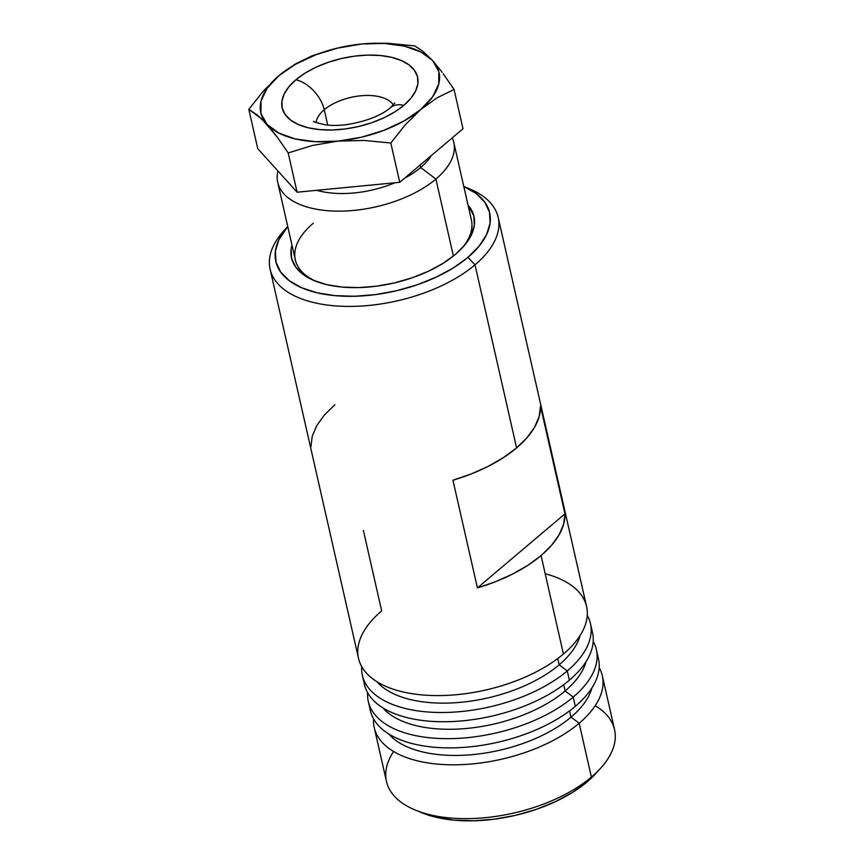 <?xml version="1.0" encoding="UTF-8"?>
<svg xmlns="http://www.w3.org/2000/svg" width="864" height="864" viewBox="0 0 864 864"><rect width="100%" height="100%" fill="white"/><g stroke="black" fill="none" stroke-linecap="round" stroke-linejoin="round"><path stroke-width="1.3" d="M415.649 810.205L422.345 812.938A109.642 55.339 -12.8 0 0 587.11 781.888L591.386 777.082A116.942 59.033 167.2 0 1 415.649 810.205A116.942 59.033 167.2 0 1 393.595 751.507M374.242 727.596L386.467 781.434A116.942 59.033 -12.8 0 0 469.724 818.608A116.942 59.033 -12.8 0 0 591.386 777.082L579.161 723.244A116.942 59.033 167.2 0 1 457.488 764.77A116.942 59.033 167.2 0 1 374.242 727.596A116.942 59.033 167.2 0 1 373.55 718.859A116.942 59.033 -12.8 0 0 449.431 764.77A116.942 59.033 -12.8 0 0 579.161 723.244L571.05 717.12A107.806 54.421 167.2 0 1 472.392 754.628A107.806 54.421 167.2 0 1 388.811 734.011A107.806 54.421 -12.8 0 0 472.392 754.628A107.806 54.421 -12.8 0 0 571.05 717.12L569.624 710.845L571.05 717.12A107.806 54.421 -12.8 0 0 591.948 687.863A107.806 54.421 167.2 0 1 571.05 717.12L579.161 723.244A116.942 59.033 -12.8 0 0 599.162 667.602A116.942 59.033 167.2 0 1 602.316 675.778A116.942 59.033 167.2 0 1 579.161 723.244L591.386 777.082A116.942 59.033 -12.8 0 0 614.552 729.616L602.316 675.778M597.056 654.329A116.942 59.033 167.2 0 1 575.316 706.32A116.942 59.033 167.2 0 1 449.237 747.889A116.942 59.033 167.2 0 1 369.716 705.974A116.942 59.033 -12.8 0 0 370.397 710.672A116.942 59.033 -12.8 0 0 453.654 747.846A116.942 59.033 -12.8 0 0 575.316 706.32L573.21 697.097A116.942 59.033 167.2 0 1 451.548 738.623A116.942 59.033 167.2 0 1 368.302 701.449A116.942 59.033 167.2 0 1 367.61 692.701A116.942 59.033 -12.8 0 0 443.491 738.623A116.942 59.033 -12.8 0 0 573.21 697.097L565.11 690.962A107.806 54.421 167.2 0 1 466.452 728.471A107.806 54.421 167.2 0 1 382.871 707.864A107.806 54.421 -12.8 0 0 466.452 728.471A107.806 54.421 -12.8 0 0 565.11 690.962L563.684 684.688L565.11 690.962A107.806 54.421 -12.8 0 0 586.008 661.716A107.806 54.421 167.2 0 1 565.11 690.962L573.21 697.097A116.942 59.033 -12.8 0 0 593.222 641.444A116.942 59.033 167.2 0 1 596.376 649.631A116.942 59.033 167.2 0 1 573.21 697.097L575.316 706.32A116.942 59.033 -12.8 0 0 598.471 658.854L596.376 649.631M591.116 628.171A116.942 59.033 167.2 0 1 569.365 680.173A116.942 59.033 167.2 0 1 443.297 721.742A116.942 59.033 167.2 0 1 363.776 679.828A116.942 59.033 -12.8 0 0 364.457 684.526A116.942 59.033 -12.8 0 0 447.703 721.699A116.942 59.033 -12.8 0 0 569.365 680.173L567.27 670.939A116.942 59.033 167.2 0 1 445.608 712.465A116.942 59.033 167.2 0 1 362.351 675.292A116.942 59.033 167.2 0 1 361.67 666.554A116.942 59.033 -12.8 0 0 437.551 712.465A116.942 59.033 -12.8 0 0 567.27 670.939L559.17 664.816A107.806 54.421 167.2 0 1 460.512 702.324A107.806 54.421 167.2 0 1 376.931 681.718A107.806 54.421 -12.8 0 0 460.512 702.324A107.806 54.421 -12.8 0 0 559.17 664.816L557.744 658.541L559.17 664.816A107.806 54.421 -12.8 0 0 580.068 635.558A107.806 54.421 167.2 0 1 559.17 664.816L567.27 670.939A116.942 59.033 -12.8 0 0 587.272 615.298A116.942 59.033 167.2 0 1 590.436 623.473A116.942 59.033 167.2 0 1 567.27 670.939L569.365 680.173A116.942 59.033 -12.8 0 0 592.531 632.707L590.436 623.473M392.591 103.939A40.198 20.293 167.2 0 0 361.584 95.72A40.198 20.293 167.2 0 0 324.238 109.75A29.236 18.09 -130.2 0 0 295.931 79.747A29.236 18.09 49.8 0 1 324.238 109.75A40.198 20.293 167.2 0 0 316.084 122.537A40.198 20.293 167.2 0 1 324.238 109.75L327.726 125.086L324.238 109.75A40.198 20.293 167.2 0 1 362.74 95.623A40.198 20.293 167.2 0 1 393.325 104.987M295.931 79.747A69.433 35.046 -12.8 0 0 308.254 127.775A69.433 35.046 -12.8 0 0 403.844 105.343A29.236 18.09 -130.2 0 0 390.485 107.687A29.236 18.09 49.8 0 1 403.844 105.343L410.929 98.226L415.67 90.893L417.884 83.614L417.485 76.691L414.482 70.362L409.007 64.897L401.252 60.491L391.522 57.316L380.192 55.501L367.708 55.102L354.532 56.149L341.172 58.59L328.158 62.338L315.965 67.241L305.089 73.127L295.931 79.747L288.846 86.864L284.105 94.208L281.891 101.477L282.29 108.41L285.293 114.728L290.768 120.193L298.523 124.6L308.254 127.775L319.572 129.6L332.068 129.989L345.244 128.952L358.603 126.511L371.617 122.764L383.8 117.85L394.686 111.974L403.844 105.343A69.433 35.046 -12.8 0 0 391.522 57.316A69.433 35.046 -12.8 0 0 295.931 79.747M420.66 167.551L420.098 165.067L420.66 167.551A73.094 36.893 167.2 0 1 404.503 178.265A73.094 36.893 -12.8 0 0 420.66 167.551L435.91 179.064L420.66 167.551A73.094 36.893 -12.8 0 0 431.363 155.542A73.094 36.893 167.2 0 1 420.66 167.551M316.807 190.318A73.094 36.893 -12.8 0 0 394.945 182.758A73.094 36.893 167.2 0 1 316.807 190.318M277.938 170.986A90.266 45.565 -12.8 0 0 331.69 210.967A90.266 45.565 -12.8 0 0 435.91 179.064A90.266 45.565 167.2 0 1 342.004 211.118A90.266 45.565 167.2 0 1 277.733 182.423A90.266 45.565 167.2 0 1 277.938 170.986M453.406 256.057L435.91 179.064L453.406 256.057M277.733 182.423L295.337 259.913A90.266 45.565 -12.8 0 0 316.397 281.491A90.266 45.565 -12.8 0 1 313.222 223.268M468.007 205.038A93.56 47.228 167.2 0 1 462.866 247.255A93.56 47.228 167.2 0 1 455.436 254.383L443.092 263.315L428.436 271.242L412.02 277.852L394.47 282.895L376.477 286.189L358.733 287.593L341.896 287.064L326.635 284.602L313.535 280.336L303.08 274.396L295.704 267.03L291.665 258.509L291.125 249.178L291.956 245.03A93.56 47.228 167.2 0 0 314.842 280.886A93.56 47.228 167.2 0 0 455.436 254.383L464.983 244.793L471.377 234.911L474.358 225.104L473.818 215.773L468.007 205.038M465.512 187.283A116.942 59.033 167.2 0 1 498.172 217.382A116.942 59.033 167.2 0 1 475.016 264.848L467.932 257.353A109.642 55.339 167.2 0 1 324.367 294.268A109.642 55.339 167.2 0 1 287.755 226.508L278.867 239.76L275.378 251.24L276.005 262.181L280.735 272.16L289.397 280.8L301.633 287.755L316.991 292.766L334.876 295.639L354.596 296.266L375.408 294.613L396.49 290.758L417.053 284.85L436.288 277.096L453.47 267.808L467.932 257.353L475.016 264.848A116.942 59.033 167.2 0 1 353.344 306.374A116.942 59.033 167.2 0 1 270.097 269.201A116.942 59.033 167.2 0 1 286.546 227.945A116.942 59.033 -12.8 0 0 283.975 230.656A116.942 59.033 -12.8 0 0 320.868 304.052A116.942 59.033 -12.8 0 0 475.016 264.848L516.596 447.898L475.016 264.848A116.942 59.033 -12.8 0 0 469.001 188.622L463.795 186.494A109.642 55.339 167.2 0 1 467.932 257.353L479.12 246.11L486.605 234.522L490.104 223.042L489.467 212.101L484.736 202.122L476.075 193.482L463.806 186.516M452.941 480.222A116.942 59.033 -12.8 0 0 516.596 447.898L527.072 437.638L534.676 427.064L539.19 416.47L540.497 406.145L564.959 513.821L563.652 524.146L559.138 534.74L551.534 545.314L541.058 555.574A116.942 59.033 167.2 0 1 477.414 587.898L452.941 480.222L471.269 473.936L488.29 466.312L503.55 457.542L516.596 447.898A116.942 59.033 -12.8 0 0 540.497 406.145L564.959 513.821A116.942 59.033 167.2 0 1 541.058 555.574L528.012 565.218L512.752 573.988L495.731 581.612L477.414 587.898L564.959 513.821L477.414 587.898L452.941 480.222M270.097 269.201L358.517 658.379A116.942 59.033 -12.8 0 0 441.763 695.552A116.942 59.033 -12.8 0 0 563.425 654.026L541.058 555.574L563.425 654.026A116.942 59.033 167.2 0 1 402.43 691.794A116.942 59.033 167.2 0 1 381.672 610.913L363.409 530.528M334.843 404.784L324.367 415.044L316.764 425.628L312.25 436.223L310.954 446.537M545.195 573.761A116.942 59.033 167.2 0 1 563.425 654.026A116.942 59.033 -12.8 0 0 586.591 606.56L498.172 217.382M452.239 137.873A90.266 45.565 167.2 0 1 453.784 142.43A90.266 45.565 167.2 0 1 435.91 179.064A90.266 45.565 -12.8 0 0 452.239 137.873M461.732 248.476A90.266 45.565 -12.8 0 0 471.388 219.91L453.784 142.43M432.205 60.145L421.178 52.132L404.676 46.192L384.426 43.416L361.832 43.988L338.418 47.866L315.792 54.788L295.488 64.282L278.888 75.708L267.127 88.279L261.004 101.142L260.939 113.422L266.944 124.276A91.368 46.116 167.2 0 1 278.888 75.708L263.261 91.163L248.821 109.339L262.04 119.2L277.301 137.138L266.944 124.276L278.586 132.959L295.099 138.899L315.338 141.685L337.943 141.113L312.412 145.476L288.187 152.939L277.301 137.138L288.187 152.939L297.108 192.218L257.742 148.619L248.821 109.339L257.742 148.619L297.108 192.218L399.74 182.293L462.996 128.768L399.74 182.293L390.809 143.014L405.248 124.837L420.887 109.382L437.238 97.74L454.075 89.5L462.996 128.768L454.075 89.5L443.21 73.71L454.075 89.5L437.238 97.74L420.887 109.382A91.368 46.116 167.2 0 1 337.943 141.113L312.412 145.476L288.187 152.939L297.108 192.218L399.74 182.293L390.809 143.014L364.284 140.454L337.943 141.113L364.284 140.454L390.809 143.014L405.248 124.837L420.887 109.382L404.287 120.809L383.983 130.313L361.346 137.236L337.943 141.113A91.368 46.116 167.2 0 1 266.944 124.276L257.407 115.096L248.821 109.339L263.261 91.163L278.888 75.708L295.24 64.066L312.077 55.814L336.334 48.341L361.832 43.988L388.206 43.33L414.709 45.889L388.206 43.33L374.998 43.2L361.832 43.988L336.334 48.341L312.077 55.814L295.24 64.066L278.888 75.708A91.368 46.116 167.2 0 1 361.832 43.988A91.368 46.116 167.2 0 1 432.832 60.826L433.62 61.711M422.42 50.954L414.709 45.889M442.163 72.295L432.832 60.826L423.306 51.667M432.832 60.826A91.368 46.116 167.2 0 1 420.887 109.382L432.648 96.822L438.761 83.959L438.826 71.68L432.832 60.826M595.199 705.704A116.942 59.033 167.2 0 1 600.674 768.161A116.942 59.033 167.2 0 1 591.386 777.082L587.11 781.888A109.642 55.339 -12.8 0 0 595.814 773.528L600.674 768.161M595.987 773.323L587.11 781.888L572.638 792.353L555.466 801.63L536.22 809.384L515.668 815.303L494.575 819.158L473.774 820.8L454.054 820.174L436.169 817.301L422.215 812.884M370.397 710.672L368.302 701.449M364.457 684.526L362.351 675.292M313.816 121.349C312.25 121.457 316.008 122.602 325.069 124.772C331.679 125.723 339.368 125.604 348.127 124.427C367.211 121.025 381.348 115.43 390.55 107.633L394.859 102.935M283.975 230.656L287.744 226.487"/></g></svg>
